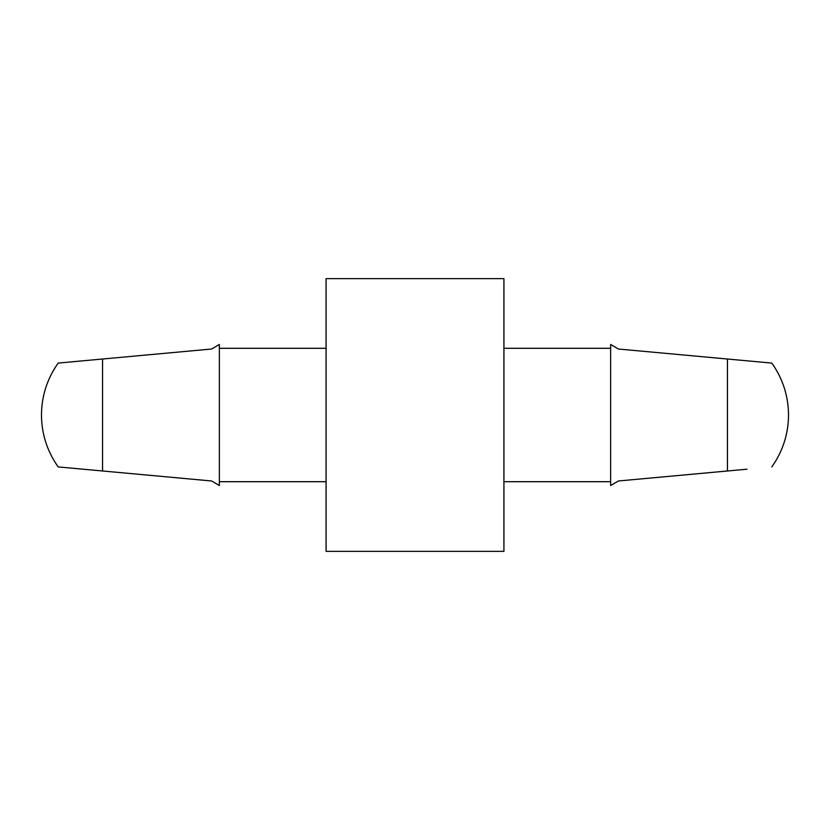 <?xml version="1.0" encoding="UTF-8"?>
<svg xmlns="http://www.w3.org/2000/svg" width="830" height="830" viewBox="0 0 830 830"><rect width="100%" height="100%" fill="white"/><g stroke="black" fill="none" stroke-linecap="round" stroke-linejoin="round"><path stroke-width="1.25" d="M219.359 485.54L211.629 480.985L102.547 470.983L211.629 480.985L219.359 485.54L219.359 344.46L211.629 349.015L102.547 359.017L211.629 349.015L219.359 344.46M83 469.199L58.235 466.927L102.547 470.983L102.547 359.017L58.235 363.073A88.924 88.924 0 0 0 58.235 466.927M83 360.801L58.235 363.073M326.076 481.701L219.359 481.701M326.076 348.299L219.359 348.299M610.641 481.701L503.924 481.701M610.641 348.299L503.924 348.299M747 469.199L618.371 480.985L610.641 485.54L610.641 344.46L618.371 349.015L727.454 359.017L618.371 349.015L610.641 344.46M747 360.801L771.765 363.073L727.454 359.017L727.454 470.983L618.371 480.985L610.641 485.54M326.076 551.359L326.076 278.641L503.924 278.641L503.924 551.359L326.076 551.359M771.765 466.927A88.924 88.924 0 0 0 771.765 363.073"/></g></svg>
